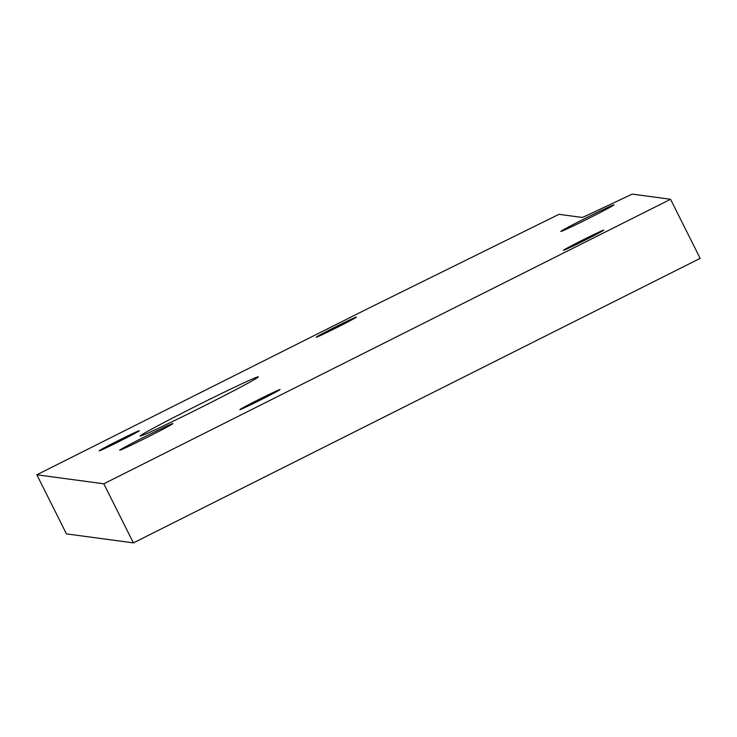 <?xml version="1.0" encoding="UTF-8"?>
<svg xmlns="http://www.w3.org/2000/svg" width="737" height="737" viewBox="0 0 737 737"><rect width="100%" height="100%" fill="white"/><g stroke="black" fill="none" stroke-linecap="round" stroke-linejoin="round"><path stroke-width="1.11" d="M202.279 406.852A66.109 1.732 153.4 0 1 140.122 436.037A66.109 1.732 153.4 0 1 196.189 406.032A66.109 1.732 153.4 0 1 258.346 376.837A66.109 1.732 153.4 0 1 202.279 406.852M584.681 240.336A22.479 0.59 153.4 0 1 563.547 250.258A22.479 0.59 153.4 0 1 582.617 240.059A22.479 0.59 153.4 0 1 603.741 230.128A22.479 0.59 153.4 0 1 584.681 240.336M261.009 399.721A22.479 0.59 153.4 0 1 239.884 409.643A22.479 0.59 153.4 0 1 258.945 399.445A22.479 0.59 153.4 0 1 280.078 389.523A22.479 0.59 153.4 0 1 261.009 399.721M337.334 327.302A22.479 0.59 153.4 0 1 316.201 337.233A22.479 0.59 153.4 0 1 335.261 327.025A22.479 0.59 153.4 0 1 356.395 317.103A22.479 0.59 153.4 0 1 337.334 327.302M120.297 440.91A22.479 0.59 153.4 0 1 99.163 450.841A22.479 0.59 153.4 0 1 118.224 440.634A22.479 0.59 153.4 0 1 139.357 430.712A22.479 0.59 153.4 0 1 120.297 440.91M144.913 436.709A29.747 0.783 -26.6 0 0 119.68 450.215A29.747 0.783 -26.6 0 0 147.649 437.078A29.747 0.783 -26.6 0 0 172.882 423.572A29.747 0.783 -26.6 0 0 144.913 436.709M586.053 217.968A29.747 0.783 -26.6 0 0 560.82 231.473A29.747 0.783 -26.6 0 0 588.789 218.336A29.747 0.783 -26.6 0 0 614.022 204.831A29.747 0.783 -26.6 0 0 586.053 217.968M36.85 474.785L66.441 533.874L133.397 542.893L700.15 258.365L670.559 199.276L632.217 194.107L589.821 214.071A26.44 0.691 153.4 0 1 582.046 217.424L558.987 214.32L367.459 308.812L36.85 474.785L103.806 483.794L133.397 542.893M103.806 483.794L670.559 199.276"/></g></svg>
